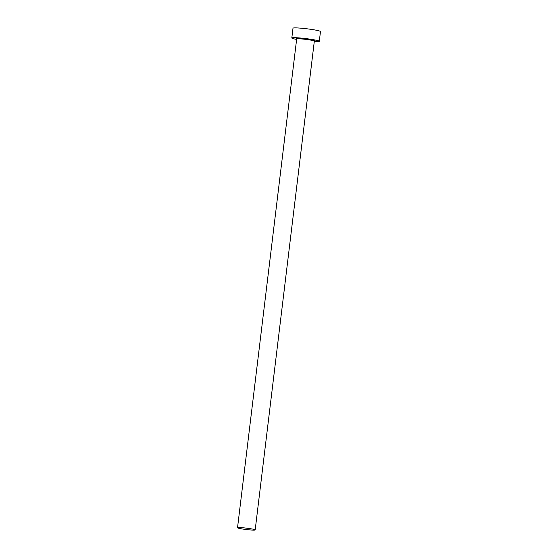 <?xml version="1.0" encoding="UTF-8"?>
<svg xmlns="http://www.w3.org/2000/svg" width="558" height="558" viewBox="0 0 558 558"><rect width="100%" height="100%" fill="white"/><g stroke="black" fill="none" stroke-linecap="round" stroke-linejoin="round"><path stroke-width="0.84" d="M238.008 528.063A8.9 0.698 -173.1 0 0 247.773 529.702A8.9 0.698 -173.1 0 0 255.187 529.905A8.9 0.698 -173.1 0 0 254.706 529.612A8.9 0.698 -173.1 0 0 244.934 527.973A8.9 0.698 -173.1 0 0 237.52 527.77A8.9 0.698 -173.1 0 0 238.008 528.063M314.287 41.543A13.838 1.088 -173.1 0 0 319.295 41.313A13.838 1.088 -173.1 0 0 318.541 40.853A13.838 1.088 -173.1 0 0 303.343 38.307A13.838 1.088 -173.1 0 0 291.813 37.986A13.838 1.088 -173.1 0 0 292.566 38.446A13.838 1.088 -173.1 0 0 296.619 39.409M319.295 41.313L320.48 31.527A13.838 1.088 -173.1 0 0 319.727 31.074A13.838 1.088 -173.1 0 0 304.529 28.521A13.838 1.088 -173.1 0 0 292.999 28.207L291.813 37.986M296.626 38.76A9.291 0.732 6.9 0 1 302.875 38.628A9.291 0.732 6.9 0 1 314.273 40.462A9.291 0.732 6.9 0 1 314.175 40.95M255.187 529.905L314.335 41.111A8.9 0.698 -173.1 0 0 313.854 40.818A8.9 0.698 -173.1 0 0 304.082 39.179A8.9 0.698 -173.1 0 0 296.675 38.969L296.919 38.858M237.52 527.77L296.675 38.969"/></g></svg>
